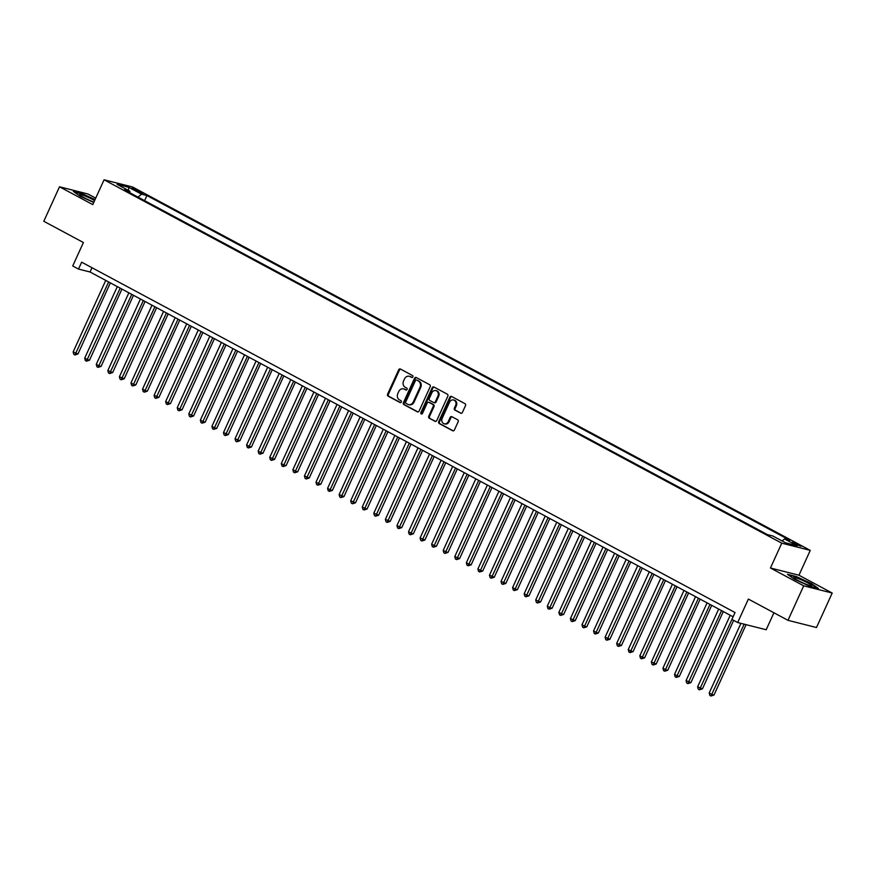 <?xml version="1.0" encoding="UTF-8"?>
<svg xmlns="http://www.w3.org/2000/svg" width="876" height="876" viewBox="0 0 876 876"><rect width="100%" height="100%" fill="white"/><g stroke="black" fill="none" stroke-linecap="round" stroke-linejoin="round"><path stroke-width="1.31" d="M412.87 376.899A1.051 0.898 -75.8 0 0 412.508 375.519L400.452 369.059A1.5 1.281 -75.8 0 0 398.7 369.803L387.586 394.178A1.5 1.281 -75.8 0 0 388.112 396.138L400.168 402.61A1.051 0.898 -75.8 0 0 401.033 400.715L399.467 399.872A4.785 4.084 -75.8 0 1 397.813 393.598L398.733 391.561A4.785 4.084 -75.8 0 1 403.551 388.867A4.785 4.084 -75.8 0 1 404.351 389.174L405.906 390.017A1.051 0.898 -75.8 0 0 406.771 388.123L405.205 387.28A4.785 4.084 -75.8 0 1 403.551 381.005L404.482 378.969A4.785 4.084 -75.8 0 1 409.289 376.275A4.785 4.084 -75.8 0 1 410.088 376.581L411.643 377.425A1.051 0.898 -75.8 0 0 412.87 376.899M799.087 544.938L792.189 542.288L794.16 543.689L801.069 546.339L799.087 544.938M460.634 413.209A1.5 1.281 -75.8 0 0 462.386 412.465L465.495 405.621A1.5 1.281 -75.8 0 0 464.981 403.661L451.589 396.478A1.5 1.281 -75.8 0 0 449.837 397.222L438.723 421.597A1.5 1.281 -75.8 0 0 439.248 423.557L452.64 430.74A1.5 1.281 -75.8 0 0 454.392 429.996L458.159 421.739A1.5 1.281 -75.8 0 0 457.633 419.779L451.906 416.702A1.5 1.281 -75.8 0 0 450.155 417.447L448.282 421.542A4.008 3.416 -75.8 0 1 444.263 423.798A4.008 3.416 -75.8 0 1 442.216 418.29L449.53 402.237A4.008 3.416 -75.8 0 1 453.549 399.982A4.008 3.416 -75.8 0 1 455.597 405.5L454.381 408.172A1.5 1.281 -75.8 0 0 454.896 410.132L461.148 413.341M95.714 198.14L88.016 194.012L59.513 186.785L43.8 221.278L83.406 242.521L72.719 265.976L78.501 269.074L81.643 262.176L735.041 612.532L731.898 619.431L737.68 622.529L766.182 629.756L773.924 612.773M803.697 585.825L832.2 593.041L798.956 575.214L770.453 567.998L803.697 585.825L787.984 620.317L748.378 599.075L737.68 622.529M770.453 567.998L781.764 543.164L104.08 179.788L132.583 187.004L810.267 550.38L781.764 543.164M59.513 186.785L92.768 204.623L104.08 179.788M430.193 386.688A1.5 1.281 -75.8 0 0 429.678 384.728L416.286 377.545A1.5 1.281 -75.8 0 0 414.534 378.29L403.42 402.664A1.5 1.281 -75.8 0 0 403.945 404.635L417.337 411.819A1.5 1.281 -75.8 0 0 419.089 411.074L430.193 386.688M433.938 387.017L447.329 394.2A1.5 1.281 -75.8 0 1 447.844 396.16L436.741 420.535A1.5 1.281 -75.8 0 1 434.989 421.279L429.251 418.202A1.5 1.281 -75.8 0 1 428.736 416.242L433.248 406.355A1.5 1.281 -75.8 0 0 432.722 404.394L428.922 402.358A1.5 1.281 -75.8 0 0 427.17 403.102L422.484 413.395A1.051 0.898 -75.8 0 1 420.885 412.541L432.186 387.761A1.5 1.281 -75.8 0 1 433.938 387.017M832.2 593.041L816.487 627.534L787.984 620.317M133.787 189.566L143.018 193.497L138.561 190.771L131.871 188.209L133.787 189.566M782.137 540.985L784.524 538.959L789.922 540.317L146.927 195.545L141.54 194.176L138.036 197.144M784.524 538.959L797.248 545.781L785.542 542.813L772.818 535.992L767.431 534.623L124.436 189.851L129.823 191.209L117.11 184.387L128.816 187.355L141.54 194.176M798.956 575.214L810.267 550.38M78.501 269.074L90.053 271.998L733.102 616.803M92.002 267.728L90.053 271.998M144.595 200.659L146.927 195.545M129.966 192.819L129.823 191.209M128.4 190.442L128.816 187.355M95.068 199.575L81.939 193.563L73.354 191.395L80.22 196.29L93.743 202.476M818.37 588.442L811.494 583.547L796.043 576.474L787.469 574.306L794.335 579.2L809.785 586.274L818.37 588.442M412.191 377.49L410.855 376.779A4.785 4.084 -75.8 0 0 410.056 376.472L409.289 376.275M403.551 388.867L404.318 389.064A4.785 4.084 -75.8 0 1 405.117 389.371L406.442 390.083M400.584 369.125A1.5 1.281 -75.8 0 0 399.467 370L388.364 394.375A1.5 1.281 -75.8 0 0 388.878 396.335L400.704 402.675M416.418 377.622A1.5 1.281 -75.8 0 0 415.301 378.487L404.197 402.861A1.5 1.281 -75.8 0 0 404.712 404.832L417.972 411.939M416.669 380.118A1.051 0.898 -75.8 0 0 415.443 380.633L405.687 402.029A1.051 0.898 -75.8 0 0 406.059 403.409L407.701 404.285A4.785 4.084 -75.8 0 0 408.501 404.602A4.785 4.084 -75.8 0 0 413.308 401.898L419.976 387.28A4.785 4.084 -75.8 0 0 418.312 380.994L417.436 380.304A1.051 0.898 -75.8 0 0 417.075 380.217M408.501 404.602L409.267 404.789A4.785 4.084 -75.8 0 0 414.074 402.095L413.308 401.898M417.436 380.304L419.089 381.191A4.785 4.084 -75.8 0 1 420.743 387.477L414.074 402.095M435.624 421.4L429.251 418.202M429.174 402.423A1.5 1.281 -75.8 0 1 429.689 402.555L433.5 404.592A1.5 1.281 -75.8 0 1 434.014 406.552L429.503 416.439A1.5 1.281 -75.8 0 0 430.028 418.399M434.069 387.082A1.5 1.281 -75.8 0 0 432.952 387.959L421.663 412.738A1.051 0.898 -75.8 0 0 421.838 413.976M437.912 396.094A4.008 3.416 -75.8 0 0 435.865 390.587A4.008 3.416 -75.8 0 0 431.846 392.842L429.273 398.492A1.5 1.281 -75.8 0 0 429.787 400.463L433.587 402.5A1.5 1.281 -75.8 0 0 435.339 401.755L437.912 396.094L438.69 396.291A4.008 3.416 -75.8 0 0 436.631 390.784L435.865 390.587M434.354 402.697A1.5 1.281 -75.8 0 0 436.106 401.953L435.339 401.755M438.69 396.291L436.106 401.953M453.549 399.982L454.315 400.179A4.008 3.416 -75.8 0 1 456.374 405.687L455.148 408.369A1.5 1.281 -75.8 0 0 455.673 410.329L461.269 413.33M444.263 423.798L445.041 423.995A4.008 3.416 -75.8 0 0 449.06 421.739L448.282 421.542M452.038 416.768A1.5 1.281 -75.8 0 0 450.921 417.644L449.06 421.739M451.72 396.543A1.5 1.281 -75.8 0 0 450.603 397.419L439.5 421.794A1.5 1.281 -75.8 0 0 440.015 423.754L453.275 430.872M105.744 280.408L73.146 351.944L77.964 353.981L110.365 282.882M77.964 353.981L74.931 354.966L108.635 281.962M74.931 354.966L73.77 354.342L73.146 351.944M94.63 200.527A9.91 1.073 24.5 0 0 93.688 200.002A9.91 1.073 24.5 0 0 83.866 195.578A9.91 1.073 24.5 0 0 79.738 194.888A9.91 1.073 24.5 0 0 83.669 197.472A9.91 1.073 24.5 0 0 93.929 202.06M89.177 200.144A6.789 0.734 24.5 0 0 87.293 199.279M74.23 192.019L82.026 193.99L94.915 199.892M798.781 578.795A9.91 1.073 24.5 0 0 793.842 577.799A9.91 1.073 24.5 0 0 806.796 584.511A9.91 1.073 24.5 0 0 811.57 585.869A9.91 1.073 24.5 0 0 808.438 583.263A9.91 1.073 24.5 0 0 798.781 578.795M788.345 574.93L796.131 576.901L811.11 583.755L817.308 588.179M803.292 583.055A6.789 0.734 24.5 0 0 801.398 582.19M117.307 286.616L84.709 358.142L87.6 359.697L89.527 360.178L121.928 289.091M89.527 360.178L86.494 361.164L120.198 288.16M86.494 361.164L85.333 360.551L84.709 358.142M128.871 292.814L96.272 364.339L99.163 365.894L101.09 366.376L133.491 295.289M101.09 366.376L98.057 367.373L131.761 294.369M98.057 367.373L96.907 366.748L96.272 364.339M140.434 299.012L107.836 370.548L112.654 372.585L145.055 301.486M112.654 372.585L109.62 373.57L143.325 300.567M109.62 373.57L108.471 372.946L107.836 370.548M151.997 305.22L119.399 376.746L124.217 378.782L156.618 307.695M124.217 378.782L121.184 379.768L154.888 306.764M121.184 379.768L120.034 379.144L119.399 376.746M163.571 311.418L130.973 382.943L133.864 384.498L135.78 384.98L168.181 313.893M135.78 384.98L132.758 385.966L166.462 312.962M132.758 385.966L131.597 385.352L130.973 382.943M175.134 317.616L142.536 389.141L145.427 390.696L147.354 391.189L179.744 320.09M147.354 391.189L144.321 392.174L178.025 319.171M144.321 392.174L143.16 391.55L142.536 389.141M186.697 323.824L154.099 395.35L158.917 397.386L191.307 326.299M158.917 397.386L155.884 398.372L189.588 325.368M155.884 398.372L154.724 397.748L154.099 395.35M198.261 330.022L165.663 401.547L168.553 403.102L170.481 403.584L202.882 332.497M170.481 403.584L167.447 404.57L201.151 331.566M167.447 404.57L166.287 403.956L165.663 401.547M209.824 336.22L177.226 407.745L180.117 409.3L182.044 409.793L214.445 338.694M182.044 409.793L179.011 410.778L212.715 337.775M179.011 410.778L177.85 410.154L177.226 407.745M221.387 342.417L188.789 413.954L193.607 415.99L226.008 344.903M193.607 415.99L190.574 416.976L224.278 343.972M190.574 416.976L189.424 416.352L188.789 413.954M232.95 348.626L200.352 420.151L203.243 421.706L205.17 422.188L237.571 351.101M205.17 422.188L202.137 423.174L235.841 350.17M202.137 423.174L200.987 422.56L200.352 420.151M244.513 354.824L211.915 426.349L214.817 427.904L216.733 428.386L249.134 357.298M216.733 428.386L213.7 429.382L247.404 356.379M213.7 429.382L212.55 428.758L211.915 426.349M256.088 361.022L223.489 432.558L228.297 434.595L260.698 363.496M228.297 434.595L225.274 435.58L258.978 362.576M225.274 435.58L224.114 434.956L223.489 432.558M267.651 367.23L235.053 438.756L239.871 440.792L272.261 369.705M239.871 440.792L236.838 441.778L270.542 368.774M236.838 441.778L235.677 441.165L235.053 438.756M279.214 373.428L246.616 444.953L249.507 446.508L251.434 446.99L283.824 375.903M251.434 446.99L248.401 447.975L282.105 374.983M248.401 447.975L247.24 447.362L246.616 444.953M290.777 379.626L258.179 451.151L261.07 452.706L262.997 453.199L295.398 382.1M262.997 453.199L259.964 454.184L293.668 381.18M259.964 454.184L258.803 453.56L258.179 451.151M302.34 385.834L269.742 457.36L274.56 459.396L306.961 388.309M274.56 459.396L271.527 460.382L305.231 387.378M271.527 460.382L270.366 459.758L269.742 457.36M313.904 392.032L281.305 463.557L284.196 465.112L286.123 465.594L318.525 394.507M286.123 465.594L283.09 466.579L316.794 393.576M283.09 466.579L281.941 465.966L281.305 463.557M325.467 398.23L292.869 469.755L295.76 471.31L297.687 471.803L330.088 400.704M297.687 471.803L294.654 472.788L328.358 399.785M294.654 472.788L293.504 472.164L292.869 469.755M337.03 404.427L304.432 475.964L309.25 478L341.651 406.913M309.25 478L306.217 478.986L339.921 405.982M306.217 478.986L305.067 478.362L304.432 475.964M348.604 410.636L316.006 482.161L318.897 483.716L320.824 484.198L353.214 413.111M320.824 484.198L317.791 485.184L351.495 412.18M317.791 485.184L316.63 484.57L316.006 482.161M360.167 416.834L327.569 488.359L330.46 489.914L332.387 490.396L364.777 419.308M332.387 490.396L329.354 491.392L363.058 418.389M329.354 491.392L328.193 490.768L327.569 488.359M371.731 423.031L339.132 494.568L343.95 496.604L376.341 425.506M343.95 496.604L340.917 497.59L374.621 424.586M340.917 497.59L339.757 496.966L339.132 494.568M383.294 429.24L350.696 500.765L355.514 502.802L387.915 431.715M355.514 502.802L352.48 503.788L386.185 430.784M352.48 503.788L351.32 503.174L350.696 500.765M394.857 435.438L362.259 506.963L365.15 508.518L367.077 509L399.478 437.912M367.077 509L364.044 509.985L397.748 436.993M364.044 509.985L362.883 509.372L362.259 506.963M406.42 441.635L373.822 513.172L378.64 515.208L411.041 444.11M378.64 515.208L375.607 516.194L409.311 443.19M375.607 516.194L374.457 515.57L373.822 513.172M417.983 447.844L385.385 519.369L390.203 521.406L422.604 450.319M390.203 521.406L387.17 522.392L420.874 449.388M387.17 522.392L386.02 521.768L385.385 519.369M429.547 454.042L396.959 525.567L399.85 527.122L401.766 527.604L434.167 456.516M401.766 527.604L398.733 528.589L432.437 455.586M398.733 528.589L397.584 527.976L396.959 525.567M441.121 460.239L408.523 531.765L411.413 533.32L413.341 533.812L445.731 462.714M413.341 533.812L410.307 534.798L444.012 461.794M410.307 534.798L409.147 534.174L408.523 531.765M452.684 466.437L420.086 537.973L424.904 540.01L457.294 468.923M424.904 540.01L421.871 540.996L455.575 467.992M421.871 540.996L420.71 540.372L420.086 537.973M464.247 472.646L431.649 544.171L434.54 545.726L436.467 546.208L468.857 475.12M436.467 546.208L433.434 547.193L467.138 474.19M433.434 547.193L432.273 546.58L431.649 544.171M475.81 478.844L443.212 550.369L446.103 551.924L448.03 552.406L480.431 481.318M448.03 552.406L444.997 553.402L478.701 480.398M444.997 553.402L443.836 552.778L443.212 550.369M487.374 485.041L454.775 556.578L459.593 558.614L491.994 487.516M459.593 558.614L456.56 559.6L490.264 486.596M456.56 559.6L455.4 558.976L454.775 556.578M498.937 491.25L466.339 562.775L469.229 564.33L471.157 564.812L503.558 493.725M471.157 564.812L468.123 565.797L501.828 492.794M468.123 565.797L466.974 565.184L466.339 562.775M510.5 497.448L477.902 568.973L480.793 570.528L482.72 571.01L515.121 499.922M482.72 571.01L479.687 572.006L513.391 499.002M479.687 572.006L478.537 571.382L477.902 568.973M522.063 503.645L489.476 575.182L494.283 577.218L526.684 506.12M494.283 577.218L491.25 578.204L524.954 505.2M491.25 578.204L490.1 577.58L489.476 575.182M533.637 509.854L501.039 581.379L505.857 583.416L538.247 512.329M505.857 583.416L502.824 584.402L536.528 511.398M502.824 584.402L501.663 583.777L501.039 581.379M545.2 516.052L512.602 587.577L515.493 589.132L517.42 589.614L549.81 518.526M517.42 589.614L514.387 590.599L548.091 517.596M514.387 590.599L513.226 589.986L512.602 587.577M556.764 522.249L524.166 593.775L527.056 595.33L528.984 595.822L561.374 524.724M528.984 595.822L525.95 596.808L559.654 523.804M525.95 596.808L524.79 596.184L524.166 593.775M568.327 528.458L535.729 599.983L540.547 602.02L572.948 530.933M540.547 602.02L537.514 603.006L571.218 530.002M537.514 603.006L536.353 602.381L535.729 599.983M579.89 534.656L547.292 606.181L550.183 607.736L552.11 608.218L584.511 537.13M552.11 608.218L549.077 609.203L582.781 536.2M549.077 609.203L547.916 608.59L547.292 606.181M591.453 540.853L558.855 612.379L561.746 613.934L563.673 614.426L596.074 543.328M563.673 614.426L560.64 615.412L594.344 542.408M560.64 615.412L559.49 614.788L558.855 612.379M603.017 547.051L570.418 618.587L575.236 620.624L607.637 549.537M575.236 620.624L572.203 621.61L605.907 548.606M572.203 621.61L571.053 620.985L570.418 618.587M614.58 553.26L581.992 624.785L584.883 626.34L586.8 626.822L619.201 555.734M586.8 626.822L583.766 627.807L617.471 554.804M583.766 627.807L582.617 627.194L581.992 624.785M626.154 559.457L593.556 630.983L596.447 632.538L598.374 633.019L630.764 561.932M598.374 633.019L595.341 634.016L629.045 561.012M595.341 634.016L594.18 633.392L593.556 630.983M637.717 565.655L605.119 637.191L609.937 639.228L642.327 568.13M609.937 639.228L606.904 640.214L640.608 567.21M606.904 640.214L605.743 639.59L605.119 637.191M649.28 571.864L616.682 643.389L621.5 645.426L653.901 574.338M621.5 645.426L618.467 646.411L652.171 573.408M618.467 646.411L617.306 645.798L616.682 643.389M660.843 578.061L628.245 649.587L631.136 651.142L633.063 651.624L665.464 580.536M633.063 651.624L630.03 652.609L663.734 579.616M630.03 652.609L628.869 651.996L628.245 649.587M672.407 584.259L639.808 655.785L642.699 657.339L644.627 657.832L677.028 586.734M644.627 657.832L641.593 658.818L675.297 585.814M641.593 658.818L640.433 658.194L639.808 655.785M683.97 590.468L651.372 661.993L656.19 664.03L688.591 592.942M656.19 664.03L653.157 665.015L686.861 592.012M653.157 665.015L652.007 664.391L651.372 661.993M695.533 596.665L662.935 668.191L665.826 669.746L667.753 670.228L700.154 599.14M667.753 670.228L664.72 671.213L698.424 598.209M664.72 671.213L663.57 670.6L662.935 668.191M707.096 602.863L674.509 674.389L677.4 675.943L679.316 676.436L711.717 605.338M679.316 676.436L676.283 677.422L709.998 604.418M676.283 677.422L675.133 676.798L674.509 674.389M718.67 609.061L686.072 680.597L690.89 682.634L723.28 611.547M690.89 682.634L687.857 683.619L721.561 610.616M687.857 683.619L686.696 682.995L686.072 680.597M730.234 615.27L697.635 686.795L702.453 688.832L733.65 620.372M702.453 688.832L699.42 689.817L731.92 619.442M699.42 689.817L698.26 689.204L697.635 686.795M740.932 623.351L709.199 692.993L712.089 694.548L714.017 695.029L746.089 624.665M714.017 695.029L710.983 696.026L744.162 624.172M710.983 696.026L709.823 695.402L709.199 692.993M138.09 191.811L138.561 190.771M140.74 192.939L141.102 192.14M410.855 376.779L410.088 376.581M405.117 389.371L404.351 389.174M388.878 396.335L388.112 396.138M388.364 394.375L387.586 394.178M399.467 370L398.7 369.803M404.712 404.832L403.945 404.635M404.197 402.861L403.42 402.664M415.301 378.487L414.534 378.29M420.743 387.477L419.976 387.28M419.089 381.191L418.312 380.994M429.503 416.439L428.736 416.242M434.014 406.552L433.248 406.355M433.5 404.592L432.722 404.394M429.689 402.555L428.922 402.358M421.663 412.738L420.885 412.541M432.952 387.959L432.186 387.761M455.673 410.329L454.896 410.132M455.148 408.369L454.381 408.172M456.374 405.687L455.597 405.5M450.921 417.644L450.155 417.447M440.015 423.754L439.248 423.557M439.5 421.794L438.723 421.597M450.603 397.419L449.837 397.222M417.261 380.239L416.494 380.042M429.437 402.456L428.671 402.259M434.605 402.796L433.839 402.599"/></g></svg>
